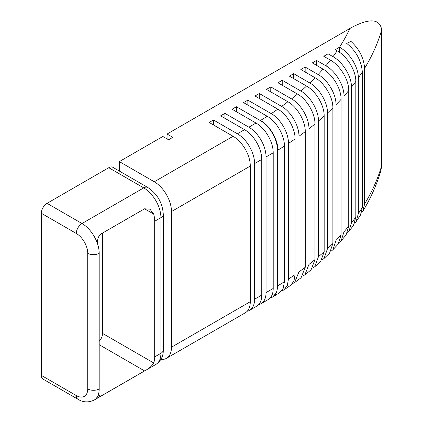 <?xml version="1.0" encoding="UTF-8"?>
<svg xmlns="http://www.w3.org/2000/svg" width="423" height="423" viewBox="0 0 423 423"><rect width="100%" height="100%" fill="white"/><g stroke="black" fill="none" stroke-linecap="round" stroke-linejoin="round"><path stroke-width="0.63" d="M163.289 263.783L163.289 285.694M99.188 341.361A8.106 4.679 120 0 0 102.54 333.403L102.54 233.068M76.267 395.553A8.106 4.679 120 0 0 77.948 399.259L42.993 379.082A8.106 4.679 -60 0 1 41.311 375.37L76.267 395.553A16.206 9.359 -120 0 0 87.73 388.933L87.73 253.292A16.206 9.359 -120 0 0 76.267 233.443L41.311 213.261L41.311 375.37M41.311 213.261A8.106 4.679 -60 0 1 47.043 203.336L81.999 223.518L143.725 187.881L108.769 167.698L47.043 203.336M108.769 167.698A8.106 4.679 -60 0 1 112.819 167.297L147.775 187.479A8.106 4.679 120 0 0 143.725 187.881A24.312 14.038 -120 0 1 160.914 217.655L154.686 221.25A24.312 14.038 -120 0 0 153.702 214.064L144.576 208.798L100.542 234.22C97.634 237.176 96.856 241.136 98.205 246.107A24.312 14.038 60 0 1 99.188 253.292L99.188 388.933A24.312 14.038 60 0 1 98.205 394.982A24.312 14.038 60 0 1 94.155 400.063C88.497 402.712 83.093 402.447 77.948 399.259M160.904 359.413A24.312 14.038 -120 0 0 166.445 358.323A24.312 14.038 -120 0 0 171.479 347.193L171.479 211.553A24.312 14.038 -120 0 0 154.289 181.779L233.099 136.28A24.312 14.038 60 0 1 250.289 166.054L171.479 211.553M171.479 347.193L250.289 301.694L250.289 166.054M144.576 208.798L149.954 209.163L153.702 214.064M100.542 396.33L97.813 397.498L98.205 394.982L100.542 396.33L144.576 370.908L99.188 344.703M102.54 333.403L153.702 362.945A24.312 14.038 -120 0 0 154.686 356.896L154.686 221.25M153.702 362.945C151.889 366.091 148.848 368.745 144.576 370.908M358.339 77.901L358.339 213.546A396.88 229.139 0 0 0 362.331 207.582L362.331 71.942A396.88 229.139 180 0 1 358.339 77.901C358.503 66.691 348.975 52.283 339.542 47.202A372.573 215.101 0 0 0 349.911 28.478L167.069 134.038L167.069 138.903M349.911 28.478C361.718 21.832 379.479 14.731 381.689 29.98A396.88 229.139 180 0 1 364.615 68.293L364.615 203.934A396.88 229.139 0 0 0 381.689 165.626L381.689 29.98M381.689 165.626L380.896 170.643C376.766 184.65 370.749 198.197 362.834 211.283L364.615 203.934M361.454 213.049L362.834 211.283M362.331 207.582L360.417 215.18L356.198 221.53L358.339 213.546M354.707 223.201L356.198 221.53M364.615 68.293C363.833 58.03 359.291 49.073 350.99 41.428L346.691 43.379C356.081 50.956 361.295 60.478 362.331 71.942M355.828 217.057L355.828 81.417A396.88 229.139 180 0 1 351.46 87.164L351.46 222.805A396.88 229.139 0 0 0 355.828 217.057L353.554 225.263L348.97 231.349L351.46 222.805M347.368 232.93L348.97 231.349M339.532 52.32L339.532 47.196L335.233 49.676L337.168 50.797C346.606 55.91 355.97 70.213 355.828 81.417M351.46 87.164C351.635 76.103 342.413 61.747 333.017 56.666L328.068 53.811L323.769 56.296L330.405 60.124C339.769 65.2 348.906 79.519 348.732 90.554A396.88 229.139 180 0 1 344.01 96.1L344.01 231.741A396.88 229.139 0 0 0 348.732 226.194L348.732 90.554M348.732 226.194L346.109 234.929L341.176 240.766L344.01 231.741M339.473 242.263L341.176 240.766M344.01 96.1C344.206 85.16 335.185 70.821 325.863 65.771L316.61 60.431L312.311 62.911L323.029 69.097C332.341 74.141 341.276 88.492 341.075 99.368A396.88 229.139 180 0 1 336.015 104.714L336.015 240.359A396.88 229.139 0 0 0 341.075 235.008L341.075 99.368M341.075 235.008L338.114 244.203L332.853 249.808L336.015 240.359M331.056 251.225L332.853 249.808M336.015 104.714C336.227 93.927 327.413 79.572 318.122 74.533L305.152 67.046L300.848 69.525L315.066 77.737C324.356 82.792 333.086 97.094 332.88 107.87A396.88 229.139 180 0 1 327.497 113.031L327.497 248.671A396.88 229.139 0 0 0 332.88 243.511L332.88 107.87M332.88 243.511L329.602 253.107L324.018 258.495L327.497 248.671M322.125 259.828L324.018 258.495M327.497 113.031C327.719 102.313 319.058 88.005 309.81 82.971L293.689 73.66L289.39 76.145L306.548 86.049C315.791 91.077 324.399 105.412 324.171 116.076A396.88 229.139 180 0 1 318.471 121.052L318.471 256.698A396.88 229.139 0 0 0 324.171 251.717L324.171 116.076M324.171 251.717L320.576 261.663L314.691 266.834L318.471 256.698M312.703 268.092L314.691 266.834M318.471 121.052C318.693 110.414 310.186 96.127 300.949 91.088L282.231 80.28L277.932 82.76L297.491 94.054C306.712 99.077 315.193 113.396 314.961 123.992A396.88 229.139 180 0 1 308.954 128.793L308.954 264.433A396.88 229.139 0 0 0 314.961 259.632L314.961 123.992M314.961 259.632L311.064 269.879L304.877 274.85L308.954 264.433M302.799 276.034L304.877 274.85M308.954 128.793C309.181 118.213 300.785 103.942 291.563 98.903L270.768 86.895L266.469 89.38L287.904 101.753C297.11 106.776 305.491 121.084 305.258 131.622A396.88 229.139 180 0 1 298.95 136.248L298.95 271.889A396.88 229.139 0 0 0 305.258 267.262L305.258 131.622M305.258 267.262L301.076 277.774L294.598 282.548L298.95 271.889M292.425 283.659L294.598 282.548M298.95 136.248C299.177 125.721 290.865 111.455 281.655 106.416L259.31 93.509L255.011 95.995L277.811 109.155C287 114.178 295.312 128.476 295.074 138.977A396.88 229.139 180 0 1 288.47 143.434L288.47 279.074A396.88 229.139 0 0 0 295.074 274.617L295.074 138.977M295.074 274.617L293.922 281.089L290.617 285.356L283.849 289.935L287.275 285.657L288.47 279.074M281.586 290.976L283.849 289.94M288.47 143.434C288.703 132.933 280.444 118.678 271.243 113.634L247.846 100.129L243.548 102.609L267.204 116.267C276.388 121.29 284.658 135.577 284.42 146.057A396.88 229.139 180 0 1 277.89 150.117C278.117 139.648 269.821 125.467 260.478 120.47A372.573 215.101 0 0 0 267.204 116.267M270.133 298.019A24.312 14.038 -120 0 0 272.475 297.11A24.312 14.038 -120 0 0 277.509 285.98L277.509 150.339A24.312 14.038 -120 0 0 260.319 120.56L236.388 106.744L232.09 109.229L256.021 123.045A24.312 14.038 60 0 1 273.21 152.819L266.051 156.954A24.312 14.038 -120 0 0 248.861 127.18L224.925 113.364L220.626 115.844L244.563 129.66A24.312 14.038 60 0 1 261.752 159.434L254.593 163.569A24.312 14.038 -120 0 0 237.398 133.795L213.467 119.979L209.168 122.459L233.099 136.28M277.509 285.98L277.89 285.763L277.89 150.117L277.509 150.339M284.42 146.057L284.42 281.697A396.88 229.139 0 0 1 277.89 285.763L276.61 292.515L272.629 297.015M258.675 304.634A24.312 14.038 -120 0 0 261.017 303.725A24.312 14.038 -120 0 0 266.051 292.594L273.21 288.46L273.21 152.819M266.051 292.594L266.051 156.954M273.21 288.46A24.312 14.038 60 0 1 268.177 299.59L261.017 303.725M247.212 311.254A24.312 14.038 -120 0 0 249.554 310.345A24.312 14.038 -120 0 0 254.593 299.214L261.752 295.08L261.752 159.434M254.593 299.214L254.593 163.569M261.752 295.08A24.312 14.038 60 0 1 256.719 306.21L249.554 310.345M167.069 134.038L172.801 137.348L168.587 139.78L162.855 136.47L119.339 161.597L154.289 181.779M119.339 171.061L119.339 161.597M250.289 301.694A24.312 14.038 60 0 1 245.255 312.824L166.445 358.323M284.42 281.697L283.193 288.349L279.693 292.631L272.951 296.83M213.467 124.944L213.467 119.979M224.925 118.324L224.925 113.364M236.388 111.709L236.388 106.744M247.846 105.094L247.846 100.129M259.31 98.474L259.31 93.509M270.768 91.86L270.768 86.895M282.231 85.245L282.231 80.28M293.689 78.625L293.689 73.66M305.152 72.01L305.152 67.046M316.61 65.391L316.61 60.431M328.068 58.776L328.068 53.811M350.99 47.223L350.99 41.428M76.267 233.443A8.106 4.679 120 0 1 81.999 223.518A24.312 14.038 60 0 1 98.205 246.107M154.686 356.896L160.914 353.295A8.106 4.679 180 0 0 163.289 349.99C163.426 356.14 160.952 360.951 155.881 364.425A24.312 14.038 -120 0 0 160.914 353.295L160.914 217.655A8.106 4.679 180 0 0 163.289 214.345C162.527 202.844 157.356 193.887 147.775 187.479M333.017 56.666A372.573 215.101 0 0 0 337.168 50.797M325.863 65.771A372.573 215.101 0 0 0 330.405 60.124M318.122 74.533A372.573 215.101 0 0 0 323.029 69.097M309.81 82.971A372.573 215.101 0 0 0 315.066 77.737M300.949 91.088A372.573 215.101 0 0 0 306.548 86.049M291.563 98.903A372.573 215.101 0 0 0 297.491 94.054M281.655 106.416A372.573 215.101 0 0 0 287.904 101.753M271.243 113.634A372.573 215.101 0 0 0 277.811 109.155M248.861 127.18L256.021 123.045M237.398 133.795L244.563 129.66M99.188 253.292A8.106 4.679 180 0 1 87.73 253.292M99.188 388.933A8.106 4.679 180 0 1 87.73 388.933M155.881 364.425L94.155 400.063M272.793 296.925L272.475 297.11M163.289 349.99L163.289 214.345"/></g></svg>
